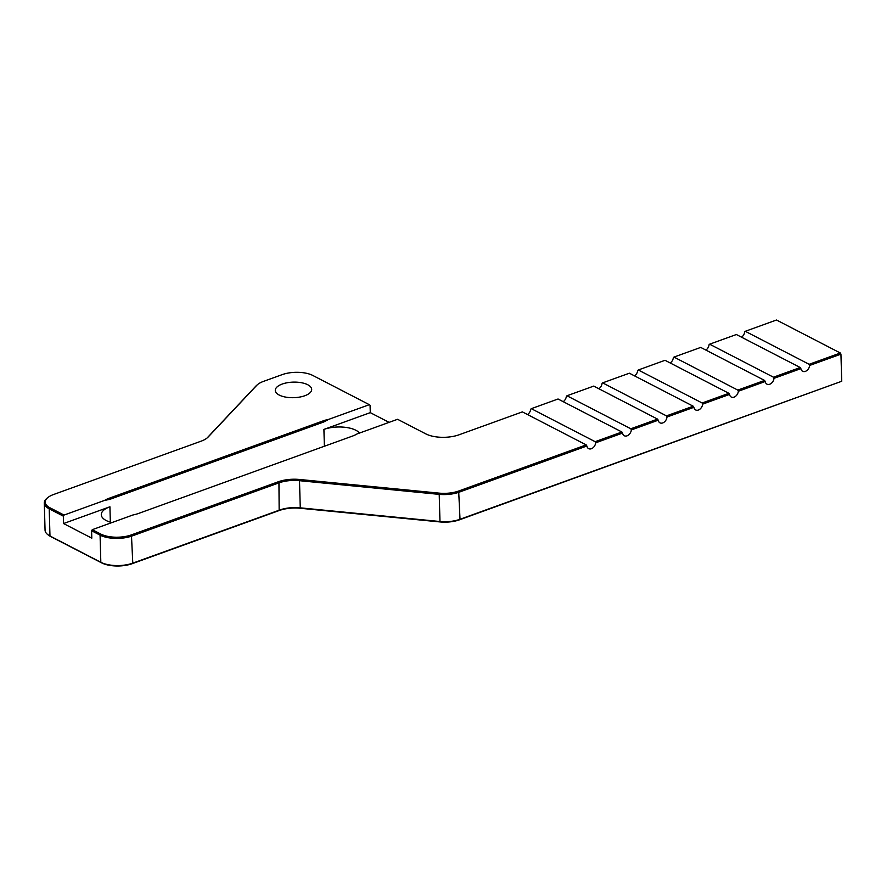 <?xml version="1.0" encoding="UTF-8"?>
<svg xmlns="http://www.w3.org/2000/svg" width="886" height="886" viewBox="0 0 886 886"><rect width="100%" height="100%" fill="white"/><g stroke="black" fill="none" stroke-linecap="round" stroke-linejoin="round"><path stroke-width="1.33" d="M563.208 401.657A5.693 4.065 117.3 0 0 566.364 396.319L566.962 395.776L630.821 428.78L631.341 429.92A5.693 4.065 -62.7 0 1 624.309 435.746A5.693 4.065 -62.7 0 1 622.548 433.099L621.894 432.003L558.047 398.999L531.301 408.667L595.148 441.682L595.68 442.812A5.693 4.065 -62.7 0 1 588.647 448.637A5.693 4.065 -62.7 0 1 586.875 446.001L586.233 444.905L522.386 411.89L459.081 434.782A23.667 10.111 -1.6 0 1 425.834 433.896L397.581 419.288L357.025 433.952A23.667 10.111 -1.6 0 1 352.495 436.078L138.504 513.459A23.667 10.111 -1.6 0 1 132.845 515.01L92.288 529.673L91.59 530.747L100.074 535.133A22.759 9.724 -1.6 0 0 132.025 535.986L278.946 482.87A22.759 9.724 178.4 0 1 299.246 480.666L438.958 494.344A22.759 9.724 -1.6 0 0 459.258 492.14L586.875 446.001M634.531 375.874A5.693 4.065 117.3 0 0 637.698 370.536L638.297 369.983L702.144 402.986L702.676 404.127A5.693 4.065 -62.7 0 1 695.643 409.952A5.693 4.065 -62.7 0 1 693.882 407.305L693.229 406.22L629.381 373.205L602.635 382.874L666.482 415.888L667.014 417.018A5.693 4.065 -62.7 0 1 659.97 422.844A5.693 4.065 -62.7 0 1 658.209 420.208L657.567 419.111L593.72 386.097L566.962 395.776M705.865 350.081A5.693 4.065 117.3 0 0 709.033 344.743L709.631 344.189L773.478 377.203L774.01 378.333A5.693 4.065 -62.7 0 1 766.977 384.159A5.693 4.065 -62.7 0 1 765.205 381.523L764.563 380.426L700.715 347.412L673.958 357.08L737.817 390.095L738.348 391.235A5.693 4.065 -62.7 0 1 731.304 397.05A5.693 4.065 -62.7 0 1 729.543 394.414L728.901 393.318L665.043 360.303L638.297 369.983M741.538 337.178A5.693 4.065 117.3 0 0 744.694 331.84L745.292 331.298L809.151 364.301L809.671 365.442A5.693 4.065 -62.7 0 1 802.638 371.267A5.693 4.065 -62.7 0 1 800.878 368.62L800.224 367.524L736.377 334.52L709.631 344.189M670.204 362.972A5.693 4.065 117.3 0 0 673.36 357.634L673.958 357.08M598.87 388.766A5.693 4.065 117.3 0 0 602.037 383.428L602.635 382.874M527.535 414.559A5.693 4.065 117.3 0 0 530.703 409.221L531.301 408.667M586.233 444.905L458.671 491.021A21.851 9.336 178.4 0 1 439.179 493.137L299.468 479.47A23.667 10.111 -1.6 0 0 278.348 481.751L131.438 534.878A21.851 9.336 178.4 0 1 100.76 534.059L92.288 529.673M809.671 365.442L840.947 354.134L840.349 353.016L809.151 364.301M774.01 378.333L800.878 368.62M800.224 367.524L773.478 377.203M764.563 380.426L737.817 390.095M738.348 391.235L765.205 381.523M702.676 404.127L729.543 394.414M728.901 393.318L702.144 402.986M693.229 406.22L666.482 415.888M667.014 417.018L693.882 407.305M631.341 429.92L658.209 420.208M657.567 419.111L630.821 428.78M621.894 432.003L595.148 441.682M595.68 442.812L622.548 433.099M745.292 331.298L776.501 320.012L840.349 353.016M840.947 354.134L841.7 381.279L460.022 519.285A22.759 9.724 178.4 0 1 439.722 521.489L300 507.822A22.759 9.724 -1.6 0 0 279.699 510.015L132.789 563.142A22.759 9.724 178.4 0 1 100.827 562.278L49.97 535.986A22.759 9.724 178.4 0 1 47.888 534.701A22.759 9.724 178.4 0 1 45.053 530.171L44.3 503.026A22.759 9.724 -1.6 0 0 49.217 508.841L63.338 516.139L64.036 515.065L49.904 507.756A21.851 9.336 178.4 0 1 47.656 497.699A21.851 9.336 178.4 0 1 53.459 494.554L201.033 441.206A23.667 10.111 -1.6 0 0 207.324 437.806A23.667 10.111 -1.6 0 0 208.221 436.953L256.752 385.344A21.851 9.336 178.4 0 1 257.582 384.557A21.851 9.336 178.4 0 1 263.397 381.423L282.147 374.645A21.851 9.336 178.4 0 1 312.824 375.465L369.329 404.68L370.071 405.245L370.282 412.643L389.076 422.367M47.888 534.701L48.708 535.31A21.851 9.336 -1.6 0 0 50.712 536.551L101.569 562.843A21.851 9.336 -1.6 0 0 132.247 563.673L279.156 510.546A23.667 10.111 178.4 0 1 300.276 508.265L439.988 521.932A21.851 9.336 -1.6 0 0 459.48 519.816L841.7 381.279M47.656 497.699L46.869 498.353A22.759 9.724 -1.6 0 0 44.3 503.026M257.582 384.557L256.807 385.222A22.759 9.724 -1.6 0 0 255.932 386.041L207.402 437.651A22.759 9.724 178.4 0 1 206.914 438.138M64.036 515.065L104.592 500.402L109.709 499.383L323.7 422.002L328.772 419.344A23.667 10.111 -1.6 0 0 323.113 420.894L109.122 498.264A23.667 10.111 -1.6 0 0 104.592 500.402M328.772 419.344L369.329 404.68M307.752 384.745A18.207 7.786 178.4 0 1 311.684 389.397A18.207 7.786 178.4 0 1 293.698 397.681A18.207 7.786 178.4 0 1 275.291 390.416A18.207 7.786 178.4 0 1 287.396 382.708A18.207 7.786 178.4 0 1 307.752 384.745M91.59 530.747L91.801 538.156L63.548 523.548L63.338 516.139M63.548 523.548L109.919 506.781A22.759 9.724 -1.6 0 0 101.292 514.722A22.759 9.724 -1.6 0 0 111.88 522.585M359.539 433.044A22.759 9.724 -1.6 0 0 323.911 429.411L370.282 412.643M458.671 491.021L460.022 519.285L459.48 519.816M49.904 507.756L49.217 508.841L49.97 535.986L50.712 536.551M208.221 436.953L207.402 437.651M256.752 385.344L255.932 386.041M110.34 522.164L109.919 506.781M323.911 429.411L324.376 446.245M439.179 493.137L439.988 521.932M299.468 479.47L300.276 508.265M278.348 481.751L278.946 482.87L279.156 510.546M131.438 534.878L132.789 563.142L132.247 563.673M100.76 534.059L100.074 535.133L100.827 562.278L101.569 562.843M109.122 498.264L109.709 499.383M323.7 422.002L323.113 420.894"/></g></svg>
